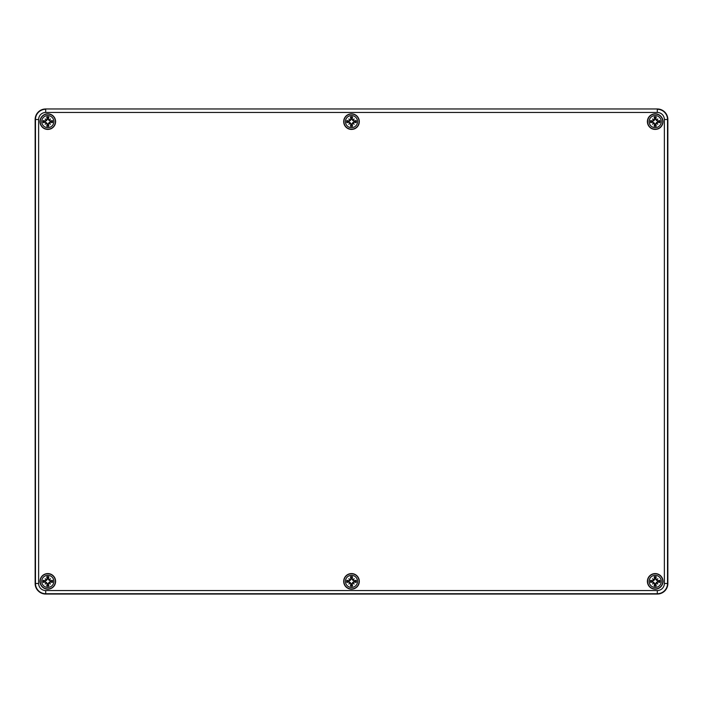 <?xml version="1.0" encoding="UTF-8"?>
<svg xmlns="http://www.w3.org/2000/svg" width="703" height="703" viewBox="0 0 703 703"><rect width="100%" height="100%" fill="white"/><g stroke="black" fill="none" stroke-linecap="round" stroke-linejoin="round"><path stroke-width="1.05" d="M35.15 583.49L35.15 119.51A10.545 10.545 0 0 1 45.695 108.965L657.305 108.965A10.545 10.545 0 0 1 667.85 119.51L667.85 583.49A10.545 10.545 0 0 1 657.305 594.035L45.695 594.035A10.545 10.545 0 0 1 35.15 583.49A10.545 10.545 0 0 0 45.695 594.035L657.305 594.035A10.545 10.545 0 0 0 667.85 583.49L667.85 119.51A10.545 10.545 0 0 0 657.305 108.965L45.695 108.965A10.545 10.545 0 0 0 35.15 119.51L35.466 583.49A10.229 10.229 0 0 0 45.695 593.719L657.305 593.719A10.229 10.229 0 0 0 667.534 583.49L667.534 119.51A10.229 10.229 0 0 0 657.305 109.281L657.305 112.445A7.065 7.065 0 0 1 664.37 119.51L667.85 119.51M55.607 121.619A7.803 7.803 0 0 1 43.902 128.377A7.803 7.803 0 0 1 43.902 114.861A7.803 7.803 0 0 1 55.607 121.619M359.303 121.619A7.803 7.803 0 0 1 347.598 128.377A7.803 7.803 0 0 1 347.598 114.861A7.803 7.803 0 0 1 359.303 121.619M662.999 121.619A7.803 7.803 0 0 1 651.294 128.377A7.803 7.803 0 0 1 651.294 114.861A7.803 7.803 0 0 1 662.999 121.619M662.999 581.381A7.803 7.803 0 0 1 651.294 588.139A7.803 7.803 0 0 1 651.294 574.623A7.803 7.803 0 0 1 662.999 581.381M359.303 581.381A7.803 7.803 0 0 1 347.598 588.139A7.803 7.803 0 0 1 347.598 574.623A7.803 7.803 0 0 1 359.303 581.381M55.607 581.381A7.803 7.803 0 0 1 43.902 588.139A7.803 7.803 0 0 1 43.902 574.623A7.803 7.803 0 0 1 55.607 581.381M53.867 581.381A6.063 6.063 0 0 1 44.772 586.636A6.063 6.063 0 0 1 44.772 576.126A6.063 6.063 0 0 1 53.867 581.381M55.396 581.381A7.592 7.592 0 0 0 44.008 574.808A7.592 7.592 0 0 0 44.008 587.954A7.592 7.592 0 0 0 55.396 581.381A7.592 7.592 0 0 0 44.008 574.808A7.592 7.592 0 0 0 44.008 587.954A7.592 7.592 0 0 0 55.396 581.381M50.098 582.04A13.673 1.195 9.8 0 0 52.479 582.392L50.335 581.706A2.548 2.548 0 0 0 50.335 581.056L48.085 579.026L48.815 576.706A4.78 4.78 0 0 0 46.793 576.706A13.673 1.195 80.2 0 0 47.145 579.087L45.51 580.722A13.673 1.195 -170.2 0 0 43.129 580.37L45.273 581.056A2.548 2.548 0 0 0 45.273 581.706L47.523 583.736L46.793 586.056A4.78 4.78 0 0 0 48.815 586.056A13.673 1.195 -99.8 0 0 48.463 583.675L50.335 581.706M49.351 582.611A13.568 2.355 50 0 1 50.44 584.017A13.568 2.355 -140 0 1 49.034 582.928M46.574 582.928A13.568 2.355 140 0 1 45.168 584.017L46.345 582.84L47.145 583.675A13.673 1.195 99.8 0 0 46.793 586.056M45.168 584.017A13.568 2.355 -50 0 1 46.257 582.611L46.67 582.515M45.273 581.706L43.129 582.392A13.673 1.195 -9.8 0 0 45.51 582.04L46.257 582.611M46.257 580.151A13.568 2.355 -130 0 1 45.168 578.745A13.568 2.355 40 0 1 46.574 579.834M49.034 579.834A13.568 2.355 -40 0 1 50.44 578.745L49.263 579.922L48.463 579.087A13.673 1.195 -80.2 0 0 48.815 576.706M50.44 578.745A13.568 2.355 130 0 1 49.351 580.151L48.938 580.247M50.335 581.056L52.479 580.37A13.673 1.195 170.2 0 0 50.098 580.722L49.351 580.151M48.129 578.85A2.548 2.548 0 0 0 47.479 578.85L46.793 576.706M47.479 583.912A2.548 2.548 0 0 0 48.129 583.912L48.815 586.056M45.168 578.745L46.67 580.247L45.273 581.056M50.44 584.017L48.938 582.515L50.159 581.662M48.129 583.912L48.938 582.515M47.479 578.85L46.67 580.247M53.867 121.619A6.063 6.063 0 0 1 44.772 126.874A6.063 6.063 0 0 1 44.772 116.364A6.063 6.063 0 0 1 53.867 121.619M55.396 121.619A7.592 7.592 0 0 0 44.008 115.046A7.592 7.592 0 0 0 44.008 128.192A7.592 7.592 0 0 0 55.396 121.619A7.592 7.592 0 0 0 44.008 115.046A7.592 7.592 0 0 0 44.008 128.192A7.592 7.592 0 0 0 55.396 121.619M50.098 122.278A13.673 1.195 9.8 0 0 52.479 122.63L50.335 121.944A2.548 2.548 0 0 0 50.335 121.294L48.085 119.264L48.815 116.944A4.78 4.78 0 0 0 46.793 116.944A13.673 1.195 80.2 0 0 47.145 119.325L45.51 120.96A13.673 1.195 -170.2 0 0 43.129 120.608L45.273 121.294A2.548 2.548 0 0 0 45.273 121.944L47.523 123.974L46.793 126.294A4.78 4.78 0 0 0 48.815 126.294A13.673 1.195 -99.8 0 0 48.463 123.913L50.335 121.944M49.351 122.849A13.568 2.355 50 0 1 50.44 124.255A13.568 2.355 -140 0 1 49.034 123.166M46.574 123.166A13.568 2.355 140 0 1 45.168 124.255L46.345 123.078L47.145 123.913A13.673 1.195 99.8 0 0 46.793 126.294M45.168 124.255A13.568 2.355 -50 0 1 46.257 122.849L46.67 122.753M45.273 121.944L43.129 122.63A13.673 1.195 -9.8 0 0 45.51 122.278L46.257 122.849M46.257 120.389A13.568 2.355 -130 0 1 45.168 118.983A13.568 2.355 40 0 1 46.574 120.072M49.034 120.072A13.568 2.355 -40 0 1 50.44 118.983L49.263 120.16L48.463 119.325A13.673 1.195 -80.2 0 0 48.815 116.944M50.44 118.983A13.568 2.355 130 0 1 49.351 120.389L48.938 120.485M50.335 121.294L52.479 120.608A13.673 1.195 170.2 0 0 50.098 120.96L49.351 120.389M48.129 119.088A2.548 2.548 0 0 0 47.479 119.088L46.793 116.944M47.479 124.15A2.548 2.548 0 0 0 48.129 124.15L48.815 126.294M45.168 118.983L46.67 120.485L45.273 121.294M50.44 124.255L48.938 122.753L50.159 121.9M48.129 124.15L48.938 122.753M47.479 119.088L46.67 120.485M357.563 581.381A6.063 6.063 0 0 1 348.468 586.636A6.063 6.063 0 0 1 348.468 576.126A6.063 6.063 0 0 1 357.563 581.381M359.092 581.381A7.592 7.592 0 0 0 347.704 574.808A7.592 7.592 0 0 0 347.704 587.954A7.592 7.592 0 0 0 359.092 581.381A7.592 7.592 0 0 0 347.704 574.808A7.592 7.592 0 0 0 347.704 587.954A7.592 7.592 0 0 0 359.092 581.381M353.794 582.04A13.673 1.195 9.8 0 0 356.175 582.392L354.031 581.706A2.548 2.548 0 0 0 354.031 581.056L351.781 579.026L352.511 576.706A4.78 4.78 0 0 0 350.489 576.706A13.673 1.195 80.2 0 0 350.841 579.087L349.206 580.722A13.673 1.195 -170.2 0 0 346.825 580.37L348.969 581.056A2.548 2.548 0 0 0 348.969 581.706L351.219 583.736L350.489 586.056A4.78 4.78 0 0 0 352.511 586.056A13.673 1.195 -99.8 0 0 352.159 583.675L354.031 581.706M353.047 582.611A13.568 2.355 50 0 1 354.136 584.017A13.568 2.355 -140 0 1 352.73 582.928M350.27 582.928A13.568 2.355 140 0 1 348.864 584.017L350.041 582.84L350.841 583.675A13.673 1.195 99.8 0 0 350.489 586.056M348.864 584.017A13.568 2.355 -50 0 1 349.953 582.611L350.366 582.515M348.969 581.706L346.825 582.392A13.673 1.195 -9.8 0 0 349.206 582.04L349.953 582.611M349.953 580.151A13.568 2.355 -130 0 1 348.864 578.745A13.568 2.355 40 0 1 350.27 579.834M352.73 579.834A13.568 2.355 -40 0 1 354.136 578.745L352.959 579.922L352.159 579.087A13.673 1.195 -80.2 0 0 352.511 576.706M354.136 578.745A13.568 2.355 130 0 1 353.047 580.151L352.634 580.247M354.031 581.056L356.175 580.37A13.673 1.195 170.2 0 0 353.794 580.722L353.047 580.151M351.825 578.85A2.548 2.548 0 0 0 351.175 578.85L350.489 576.706M351.175 583.912A2.548 2.548 0 0 0 351.825 583.912L352.511 586.056M348.864 578.745L350.366 580.247L348.969 581.056M354.136 584.017L352.634 582.515L353.855 581.662M351.825 583.912L352.634 582.515M351.175 578.85L350.366 580.247M357.563 121.619A6.063 6.063 0 0 1 348.468 126.874A6.063 6.063 0 0 1 348.468 116.364A6.063 6.063 0 0 1 357.563 121.619M359.092 121.619A7.592 7.592 0 0 0 347.704 115.046A7.592 7.592 0 0 0 347.704 128.192A7.592 7.592 0 0 0 359.092 121.619A7.592 7.592 0 0 0 347.704 115.046A7.592 7.592 0 0 0 347.704 128.192A7.592 7.592 0 0 0 359.092 121.619M353.794 122.278A13.673 1.195 9.8 0 0 356.175 122.63L354.031 121.944A2.548 2.548 0 0 0 354.031 121.294L351.781 119.264L352.511 116.944A4.78 4.78 0 0 0 350.489 116.944A13.673 1.195 80.2 0 0 350.841 119.325L349.206 120.96A13.673 1.195 -170.2 0 0 346.825 120.608L348.969 121.294A2.548 2.548 0 0 0 348.969 121.944L351.219 123.974L350.489 126.294A4.78 4.78 0 0 0 352.511 126.294A13.673 1.195 -99.8 0 0 352.159 123.913L354.031 121.944M353.047 122.849A13.568 2.355 50 0 1 354.136 124.255A13.568 2.355 -140 0 1 352.73 123.166M350.27 123.166A13.568 2.355 140 0 1 348.864 124.255L350.041 123.078L350.841 123.913A13.673 1.195 99.8 0 0 350.489 126.294M348.864 124.255A13.568 2.355 -50 0 1 349.953 122.849L350.366 122.753M348.969 121.944L346.825 122.63A13.673 1.195 -9.8 0 0 349.206 122.278L349.953 122.849M349.953 120.389A13.568 2.355 -130 0 1 348.864 118.983A13.568 2.355 40 0 1 350.27 120.072M352.73 120.072A13.568 2.355 -40 0 1 354.136 118.983L352.959 120.16L352.159 119.325A13.673 1.195 -80.2 0 0 352.511 116.944M354.136 118.983A13.568 2.355 130 0 1 353.047 120.389L352.634 120.485M354.031 121.294L356.175 120.608A13.673 1.195 170.2 0 0 353.794 120.96L353.047 120.389M351.825 119.088A2.548 2.548 0 0 0 351.175 119.088L350.489 116.944M351.175 124.15A2.548 2.548 0 0 0 351.825 124.15L352.511 126.294M348.864 118.983L350.366 120.485L348.969 121.294M354.136 124.255L352.634 122.753L353.855 121.9M351.825 124.15L352.634 122.753M351.175 119.088L350.366 120.485M661.259 581.381A6.063 6.063 0 0 1 652.164 586.636A6.063 6.063 0 0 1 652.164 576.126A6.063 6.063 0 0 1 661.259 581.381M662.788 581.381A7.592 7.592 0 0 0 651.4 574.808A7.592 7.592 0 0 0 651.4 587.954A7.592 7.592 0 0 0 662.788 581.381A7.592 7.592 0 0 0 651.4 574.808A7.592 7.592 0 0 0 651.4 587.954A7.592 7.592 0 0 0 662.788 581.381M657.49 582.04A13.673 1.195 9.8 0 0 659.871 582.392L657.727 581.706A2.548 2.548 0 0 0 657.727 581.056L655.477 579.026L656.207 576.706A4.78 4.78 0 0 0 654.185 576.706A13.673 1.195 80.2 0 0 654.537 579.087L652.902 580.722A13.673 1.195 -170.2 0 0 650.521 580.37L652.665 581.056A2.548 2.548 0 0 0 652.665 581.706L654.915 583.736L654.185 586.056A4.78 4.78 0 0 0 656.207 586.056A13.673 1.195 -99.8 0 0 655.855 583.675L657.727 581.706M656.743 582.611A13.568 2.355 50 0 1 657.832 584.017A13.568 2.355 -140 0 1 656.426 582.928M653.966 582.928A13.568 2.355 140 0 1 652.56 584.017L653.737 582.84L654.537 583.675A13.673 1.195 99.8 0 0 654.185 586.056M652.56 584.017A13.568 2.355 -50 0 1 653.649 582.611L654.062 582.515M652.665 581.706L650.521 582.392A13.673 1.195 -9.8 0 0 652.902 582.04L653.649 582.611M653.649 580.151A13.568 2.355 -130 0 1 652.56 578.745A13.568 2.355 40 0 1 653.966 579.834M656.426 579.834A13.568 2.355 -40 0 1 657.832 578.745L656.655 579.922L655.855 579.087A13.673 1.195 -80.2 0 0 656.207 576.706M657.832 578.745A13.568 2.355 130 0 1 656.743 580.151L656.33 580.247M657.727 581.056L659.871 580.37A13.673 1.195 170.2 0 0 657.49 580.722L656.743 580.151M655.521 578.85A2.548 2.548 0 0 0 654.871 578.85L654.185 576.706M654.871 583.912A2.548 2.548 0 0 0 655.521 583.912L656.207 586.056M652.56 578.745L654.062 580.247L652.665 581.056M657.832 584.017L656.33 582.515L657.551 581.662M655.521 583.912L656.33 582.515M654.871 578.85L654.062 580.247M661.259 121.619A6.063 6.063 0 0 1 652.164 126.874A6.063 6.063 0 0 1 652.164 116.364A6.063 6.063 0 0 1 661.259 121.619M662.788 121.619A7.592 7.592 0 0 0 651.4 115.046A7.592 7.592 0 0 0 651.4 128.192A7.592 7.592 0 0 0 662.788 121.619A7.592 7.592 0 0 0 651.4 115.046A7.592 7.592 0 0 0 651.4 128.192A7.592 7.592 0 0 0 662.788 121.619M657.49 122.278A13.673 1.195 9.8 0 0 659.871 122.63L657.727 121.944A2.548 2.548 0 0 0 657.727 121.294L655.477 119.264L656.207 116.944A4.78 4.78 0 0 0 654.185 116.944A13.673 1.195 80.2 0 0 654.537 119.325L652.902 120.96A13.673 1.195 -170.2 0 0 650.521 120.608L652.665 121.294A2.548 2.548 0 0 0 652.665 121.944L654.915 123.974L654.185 126.294A4.78 4.78 0 0 0 656.207 126.294A13.673 1.195 -99.8 0 0 655.855 123.913L657.727 121.944M656.743 122.849A13.568 2.355 50 0 1 657.832 124.255A13.568 2.355 -140 0 1 656.426 123.166M653.966 123.166A13.568 2.355 140 0 1 652.56 124.255L653.737 123.078L654.537 123.913A13.673 1.195 99.8 0 0 654.185 126.294M652.56 124.255A13.568 2.355 -50 0 1 653.649 122.849L654.062 122.753M652.665 121.944L650.521 122.63A13.673 1.195 -9.8 0 0 652.902 122.278L653.649 122.849M653.649 120.389A13.568 2.355 -130 0 1 652.56 118.983A13.568 2.355 40 0 1 653.966 120.072M656.426 120.072A13.568 2.355 -40 0 1 657.832 118.983L656.655 120.16L655.855 119.325A13.673 1.195 -80.2 0 0 656.207 116.944M657.832 118.983A13.568 2.355 130 0 1 656.743 120.389L656.33 120.485M657.727 121.294L659.871 120.608A13.673 1.195 170.2 0 0 657.49 120.96L656.743 120.389M655.521 119.088A2.548 2.548 0 0 0 654.871 119.088L654.185 116.944M654.871 124.15A2.548 2.548 0 0 0 655.521 124.15L656.207 126.294M652.56 118.983L654.062 120.485L652.665 121.294M657.832 124.255L656.33 122.753L657.551 121.9M655.521 124.15L656.33 122.753M654.871 119.088L654.062 120.485M664.37 119.51L664.37 583.49L667.85 583.49M664.37 583.49A7.065 7.065 0 0 1 657.305 590.555L657.305 594.035M657.305 590.555L45.695 590.555L45.695 594.035M45.695 590.555A7.065 7.065 0 0 1 38.63 583.49L35.466 583.49L35.466 119.51L38.63 119.51A7.065 7.065 0 0 1 45.695 112.445L45.695 109.281A10.229 10.229 0 0 0 35.466 119.51L35.15 119.51M38.63 583.49L38.63 119.51M657.305 108.965L45.695 108.965M45.695 112.445L657.305 112.445M43.129 580.37A4.78 4.78 0 0 0 43.129 582.392M52.479 582.392A4.78 4.78 0 0 0 52.479 580.37M51.952 580.476A4.244 4.244 0 0 1 51.952 582.286M46.899 577.233A4.244 4.244 0 0 1 48.709 577.233M43.656 582.286A4.244 4.244 0 0 1 43.656 580.476M48.709 585.529A4.244 4.244 0 0 1 46.899 585.529M43.129 120.608A4.78 4.78 0 0 0 43.129 122.63M52.479 122.63A4.78 4.78 0 0 0 52.479 120.608M51.952 120.714A4.244 4.244 0 0 1 51.952 122.524M46.899 117.471A4.244 4.244 0 0 1 48.709 117.471M43.656 122.524A4.244 4.244 0 0 1 43.656 120.714M48.709 125.767A4.244 4.244 0 0 1 46.899 125.767M346.825 580.37A4.78 4.78 0 0 0 346.825 582.392M356.175 582.392A4.78 4.78 0 0 0 356.175 580.37M355.648 580.476A4.244 4.244 0 0 1 355.648 582.286M350.595 577.233A4.244 4.244 0 0 1 352.405 577.233M347.352 582.286A4.244 4.244 0 0 1 347.352 580.476M352.405 585.529A4.244 4.244 0 0 1 350.595 585.529M346.825 120.608A4.78 4.78 0 0 0 346.825 122.63M356.175 122.63A4.78 4.78 0 0 0 356.175 120.608M355.648 120.714A4.244 4.244 0 0 1 355.648 122.524M350.595 117.471A4.244 4.244 0 0 1 352.405 117.471M347.352 122.524A4.244 4.244 0 0 1 347.352 120.714M352.405 125.767A4.244 4.244 0 0 1 350.595 125.767M650.521 580.37A4.78 4.78 0 0 0 650.521 582.392M659.871 582.392A4.78 4.78 0 0 0 659.871 580.37M659.344 580.476A4.244 4.244 0 0 1 659.344 582.286M654.291 577.233A4.244 4.244 0 0 1 656.101 577.233M651.048 582.286A4.244 4.244 0 0 1 651.048 580.476M656.101 585.529A4.244 4.244 0 0 1 654.291 585.529M650.521 120.608A4.78 4.78 0 0 0 650.521 122.63M659.871 122.63A4.78 4.78 0 0 0 659.871 120.608M659.344 120.714A4.244 4.244 0 0 1 659.344 122.524M654.291 117.471A4.244 4.244 0 0 1 656.101 117.471M651.048 122.524A4.244 4.244 0 0 1 651.048 120.714M656.101 125.767A4.244 4.244 0 0 1 654.291 125.767"/></g></svg>
